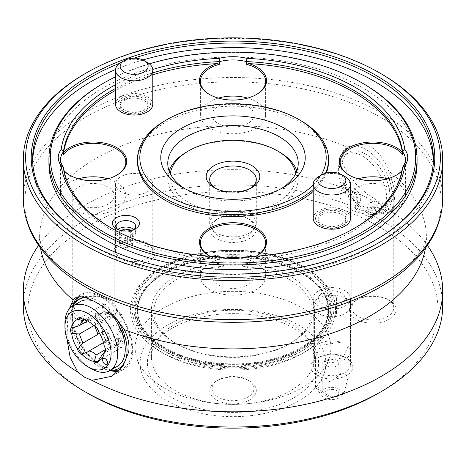 <?xml version="1.0" encoding="UTF-8"?>
<svg xmlns="http://www.w3.org/2000/svg" width="466" height="466" viewBox="0 0 466 466"><rect width="100%" height="100%" fill="white"/><g stroke="black" fill="none" stroke-linecap="round" stroke-linejoin="round"><path stroke-width="0.35" stroke-dasharray="2.33 1.75" d="M289.019 279.332A79.22 45.738 180 0 1 289.019 344.013A79.22 45.738 180 0 1 176.981 344.013L175.338 343.063A81.55 47.083 0 0 0 290.668 343.063A81.55 47.083 0 0 0 314.55 309.768A81.55 47.083 0 0 0 290.662 276.478A81.55 47.083 0 0 0 201.79 266.272A81.55 47.083 0 0 0 151.45 309.768A81.55 47.083 0 0 0 175.333 343.063A81.55 47.083 0 0 0 175.338 343.063L176.981 344.013A79.22 45.738 180 0 1 176.981 279.332A79.22 45.738 180 0 1 289.019 279.332M290.662 324.039A81.55 47.083 0 0 0 158.556 338.112A81.55 47.083 0 0 0 151.45 357.329A81.55 47.083 0 0 0 175.338 390.625A81.55 47.083 0 0 0 264.21 400.83A81.55 47.083 0 0 0 314.55 357.329A81.55 47.083 0 0 0 307.443 338.112A81.55 47.083 0 0 0 290.662 324.039M102.514 306.861A5.126 2.959 -120 0 0 104.751 312.022A5.126 2.959 -120 0 0 108.7 313.397A5.126 2.959 -120 0 0 109.76 311.049A5.126 2.959 -120 0 0 107.524 305.888A5.126 2.959 -120 0 0 103.574 304.514A5.126 2.959 -120 0 0 102.514 306.861M95.92 316.239A5.126 2.959 -120 0 0 98.163 321.394A5.126 2.959 -120 0 0 102.112 322.769A5.126 2.959 -120 0 0 103.172 320.422A5.126 2.959 -120 0 0 100.936 315.266A5.126 2.959 -120 0 0 96.986 313.892A5.126 2.959 -120 0 0 95.92 316.239M102.514 333.225A5.126 2.959 -120 0 0 104.751 338.38A5.126 2.959 -120 0 0 108.7 339.755A5.126 2.959 -120 0 0 109.76 337.407A5.126 2.959 -120 0 0 107.524 332.252A5.126 2.959 -120 0 0 103.574 330.877A5.126 2.959 -120 0 0 102.514 333.225M115.696 340.832A5.126 2.959 -120 0 0 117.933 345.993A5.126 2.959 -120 0 0 121.882 347.362A5.126 2.959 -120 0 0 122.942 345.021A5.126 2.959 -120 0 0 120.706 339.86A5.126 2.959 -120 0 0 116.756 338.485A5.126 2.959 -120 0 0 115.696 340.832M122.284 331.46A5.126 2.959 -120 0 0 124.521 336.615A5.126 2.959 -120 0 0 128.47 337.99A5.126 2.959 -120 0 0 129.531 335.642A5.126 2.959 -120 0 0 127.294 330.481A5.126 2.959 -120 0 0 123.344 329.113A5.126 2.959 -120 0 0 122.284 331.46M87.544 320.917L94.47 316.921A5.126 2.959 -120 0 1 96.648 318.907L99.945 317.002L102.712 320.69L100.831 323.509L99.945 323.917A16.31 9.419 -120 0 0 102.916 331.588C107.186 331.396 108.91 333.551 108.106 338.042A16.31 9.419 -120 0 0 114.059 341.473L116.191 338.811L119.244 341.013A16.31 9.419 -120 0 0 122.22 336.778L121.824 331.722L122.22 329.864L118.923 331.769A5.126 2.959 -120 0 1 121.102 332.299L105.963 341.042L102.438 331.961L100.237 331.769L98.687 331.064L98.751 331.973M115.696 314.474A5.126 2.959 -120 0 0 117.933 319.629A5.126 2.959 -120 0 0 121.882 321.004A5.126 2.959 -120 0 0 122.942 318.657A5.126 2.959 -120 0 0 120.706 313.502A5.126 2.959 -120 0 0 116.756 312.127A5.126 2.959 -120 0 0 115.696 314.474M293.516 328.099A85.587 49.413 0 0 0 154.869 342.865A85.587 49.413 0 0 0 172.484 397.981A85.587 49.413 0 0 0 281.534 403.737A85.587 49.413 0 0 0 311.131 342.865A85.587 49.413 0 0 0 293.516 328.099M121.882 321.004L116.937 323.858A5.126 2.959 -120 0 1 115.947 324.097L119.244 322.192L114.059 315.744A16.31 9.419 -120 0 0 108.106 312.307L104.809 314.212A5.126 2.959 -120 0 0 104.821 313.903A5.126 2.959 -120 0 0 104.262 311.352L89.123 320.09L82.773 319.128A5.126 2.959 -120 0 0 82.086 318.657A5.126 2.959 -120 0 0 81.766 318.494M108.106 312.307L108.135 313.717L102.916 312.768L99.625 314.672A5.126 2.959 -120 0 1 97.988 311.911L84.62 319.629M99.945 323.917L96.648 325.821A5.126 2.959 -120 0 1 94.47 325.285L93.899 325.612M103.493 342.615L104.262 342.172A5.126 2.959 -120 0 0 104.821 340.262A5.126 2.959 -120 0 0 104.809 339.941L108.106 338.042M105.444 349.622L111.31 346.238A5.126 2.959 -120 0 1 110.751 343.687A5.126 2.959 -120 0 1 110.762 343.378L114.059 341.473M105.467 349.884A5.126 2.959 -120 0 0 105.479 349.529L105.479 350.292M104.489 352.133L105.963 349.407L104.669 351.731L128.47 337.99M105.963 349.407L121.102 340.663A5.126 2.959 -120 0 1 118.923 338.683L122.22 336.778M102.438 331.961L117.583 323.223A5.126 2.959 -120 0 1 116.937 323.858M114.059 315.744L110.762 317.643A5.126 2.959 -120 0 1 110.751 317.323A5.126 2.959 -120 0 1 111.31 315.418L96.165 324.161C94.86 322.198 92.513 320.847 89.123 320.09M105.135 358.657L107.605 360.084L107.605 362.932M104.203 346.04L104.594 346.279L105.963 341.042M105.479 349.529A5.126 2.959 -120 0 0 104.594 346.279M167.335 400.952A92.868 53.613 0 0 0 260.214 414.303A92.868 53.613 0 0 0 324.185 373.196A92.868 53.613 0 0 0 298.665 325.128A92.868 53.613 0 0 0 189.458 315.68A92.868 53.613 0 0 0 141.815 373.196A92.868 53.613 0 0 0 167.335 400.952M163.805 387.77A97.86 56.497 0 0 0 261.676 401.838A97.86 56.497 0 0 0 329.089 358.523A97.86 56.497 0 0 0 330.86 347.817A97.86 56.497 0 0 0 302.195 307.869A97.86 56.497 0 0 0 195.551 295.619A97.86 56.497 0 0 0 135.14 347.817A97.86 56.497 0 0 0 136.911 358.523A97.86 56.497 0 0 0 163.805 387.77M163.805 353.525A97.86 56.497 0 0 0 270.449 365.775A97.86 56.497 0 0 0 330.86 313.577A97.86 56.497 0 0 0 302.201 273.624A97.86 56.497 0 0 0 302.195 273.624A97.86 56.497 0 0 0 163.799 273.624A97.86 56.497 0 0 0 135.14 313.577A97.86 56.497 0 0 0 163.805 353.525M301.03 272.954L302.195 273.624L301.036 272.954A96.212 55.547 0 0 0 301.03 272.954A96.212 55.547 0 0 0 164.964 272.954A96.212 55.547 0 0 0 164.97 351.51A96.212 55.547 0 0 0 301.03 351.51A96.212 55.547 0 0 0 301.036 272.954C319.134 283.829 328.303 296.475 328.53 310.886A95.53 55.151 0 0 0 300.553 271.888A95.53 55.151 0 0 0 196.442 259.929A95.53 55.151 0 0 0 137.47 310.886A95.53 55.151 0 0 0 165.447 349.884A95.53 55.151 0 0 0 269.558 361.843A95.53 55.151 0 0 0 328.53 310.886L328.53 309.768A95.53 55.151 0 0 0 300.553 270.769A95.53 55.151 0 0 0 196.442 258.816A95.53 55.151 0 0 0 137.47 309.768A95.53 55.151 0 0 0 165.447 348.772A95.53 55.151 0 0 0 269.558 360.725A95.53 55.151 0 0 0 328.53 309.768C327.61 329.742 311.801 345.323 281.109 356.519C244.761 369.101 194.258 365.222 164.97 347.706C146.866 336.825 137.697 324.179 137.47 309.768L137.47 310.886C137.697 296.475 146.866 283.829 164.964 272.954L163.799 273.624M109.481 312.173A37.28 21.523 -120 0 0 93.864 301.147M80.251 301.648A37.28 21.523 -120 0 0 72.527 318.709A37.28 21.523 -120 0 0 88.802 356.228A37.28 21.523 -120 0 0 117.531 366.218M357.393 197.392A3.961 2.289 60 0 1 356.572 199.203A3.961 2.289 60 0 1 353.519 198.143A3.961 2.289 60 0 1 351.789 194.159A3.961 2.289 60 0 1 352.611 192.341A3.961 2.289 60 0 1 355.663 193.402A3.961 2.289 60 0 1 357.393 197.392M354.096 199.291A3.961 2.289 60 0 1 353.275 201.108A3.961 2.289 60 0 1 350.222 200.042A3.961 2.289 60 0 1 348.492 196.058A3.961 2.289 60 0 1 349.314 194.246A3.961 2.289 60 0 1 352.366 195.306A3.961 2.289 60 0 1 354.096 199.291M379.796 210.329A3.961 2.289 60 0 1 378.975 212.141A3.961 2.289 60 0 1 375.922 211.081A3.961 2.289 60 0 1 374.198 207.09A3.961 2.289 60 0 1 375.013 205.279A3.961 2.289 60 0 1 378.066 206.339A3.961 2.289 60 0 1 379.796 210.329M376.505 212.228A3.961 2.289 60 0 1 375.683 214.04A3.961 2.289 60 0 1 372.631 212.979A3.961 2.289 60 0 1 370.901 208.995A3.961 2.289 60 0 1 371.722 207.184A3.961 2.289 60 0 1 374.775 208.244A3.961 2.289 60 0 1 376.505 212.228M374.07 215.111L370.773 217.016L368.058 210.009A8.621 4.975 60 0 1 367.604 207.09A8.621 4.975 60 0 1 369.392 203.147A8.621 4.975 60 0 1 375.718 205.133A8.621 4.975 60 0 1 379.761 213.323L383.052 211.424A34.111 19.694 -120 0 0 389.914 195.93A34.111 19.694 -120 0 0 375.025 161.603A34.111 19.694 -120 0 0 348.737 152.464A34.111 19.694 -120 0 0 341.671 168.08A34.111 19.694 -120 0 0 348.533 191.491A8.621 4.975 60 0 1 350.281 188.305A8.621 4.975 60 0 1 357.964 191.858A8.621 4.975 60 0 1 360.235 201.691L358.191 204.591A37.28 21.523 -120 0 0 373.394 213.37A37.28 21.523 -120 0 0 384.433 212.117A37.28 21.523 -120 0 0 392.156 195.056A37.28 21.523 -120 0 0 375.881 157.537A37.28 21.523 -120 0 0 347.153 147.547A37.28 21.523 -120 0 0 339.434 164.615A37.28 21.523 -120 0 0 358.191 204.591L357.515 205.553A39.144 22.601 -120 0 0 374.07 215.111L371.35 208.11A8.621 4.975 60 0 1 370.901 205.191A8.621 4.975 60 0 1 372.683 201.242A8.621 4.975 60 0 1 379.009 203.228A8.621 4.975 60 0 1 383.052 211.424M379.761 213.323A34.111 19.694 -120 0 0 386.617 197.829A34.111 19.694 -120 0 0 371.728 163.502A34.111 19.694 -120 0 0 345.44 154.363A34.111 19.694 -120 0 0 338.38 169.979A34.111 19.694 -120 0 0 345.236 193.396L348.533 191.491M368.058 210.009L371.35 208.11M73.226 305.696A39.837 22.997 -120 0 0 98.891 366.457A39.837 22.997 -120 0 0 110.506 370.272M117.001 319.478A39.837 22.997 -120 0 0 98.891 301.403A39.837 22.997 -120 0 0 86.46 297.564M75.62 301.473A41.94 24.215 -120 0 0 102.182 366.27A41.94 24.215 -120 0 0 115.364 370.313M120.059 369.672A41.94 24.215 -120 0 0 130.299 337.378A41.94 24.215 -120 0 0 102.182 297.786A41.94 24.215 -120 0 0 80.385 296.225M342.265 162.978L351.137 179.754L367.738 194.549L384.421 204.871L393.694 206.77L394.987 193.419C393.962 186.767 391.842 179.282 388.627 170.958C384.567 159.908 378.596 151.776 370.703 146.557L359.857 143.476L349.873 145.98L347.805 147.39C343.197 151.188 341.351 156.384 342.265 162.978M250.626 188.252A23.3 13.45 180 0 1 249.473 188.963A23.3 13.45 180 0 1 216.527 188.963L216.527 188.963A23.3 13.45 180 0 1 215.374 188.252M249.473 213.888A23.3 13.45 0 0 0 224.082 210.97A23.3 13.45 0 0 0 209.7 223.4A23.3 13.45 0 0 0 216.527 232.913A23.3 13.45 0 0 0 241.918 235.825A23.3 13.45 0 0 0 256.3 223.4A23.3 13.45 0 0 0 249.473 213.888M69.306 308.842L67.756 316.711L67.011 339.091M78.201 296.463A43.105 24.884 60 0 1 80.63 294.698A43.105 24.884 60 0 1 113.85 306.244A43.105 24.884 60 0 1 132.664 349.628A43.105 24.884 60 0 1 123.735 369.357A43.105 24.884 60 0 1 118.585 371.163M110.005 370.557A43.105 24.884 60 0 1 71.706 314.433A43.105 24.884 60 0 1 72.725 305.987M216.527 188.963L214.051 187.536L216.527 188.963M442.7 305.964A209.7 121.067 0 0 0 381.281 220.354A209.7 121.067 0 0 0 152.749 194.112A209.7 121.067 0 0 0 23.3 305.964M427.963 246.165A209.7 121.067 0 0 0 427.38 245.32A209.7 121.067 0 0 0 381.281 205.139A209.7 121.067 0 0 0 38.62 245.32A209.7 121.067 0 0 0 38.037 246.165M318.674 372.55A18.64 10.765 180 0 1 313.216 364.942A18.64 10.765 180 0 1 318.674 357.329A18.64 10.765 180 0 1 345.032 357.329L346.681 358.284A20.97 12.104 0 0 0 317.026 358.284A20.97 12.104 0 0 0 317.026 375.404A20.97 12.104 0 0 0 346.681 375.404A20.97 12.104 0 0 0 346.681 358.284L345.032 357.329A18.64 10.765 180 0 1 350.496 364.942A18.64 10.765 180 0 1 338.986 374.885A18.64 10.765 180 0 1 318.674 372.55M318.674 305.964A18.64 10.765 180 0 1 313.216 298.357A18.64 10.765 180 0 1 324.72 288.413A18.64 10.765 180 0 1 345.032 290.743A18.64 10.765 180 0 1 350.496 298.357A18.64 10.765 180 0 1 338.986 308.3A18.64 10.765 180 0 1 318.674 305.964M120.968 258.403A18.64 10.765 180 0 1 115.504 250.795A18.64 10.765 180 0 1 120.968 243.188A18.64 10.765 180 0 1 147.326 243.188L148.974 244.137A20.97 12.104 0 0 0 119.319 244.137A20.97 12.104 0 0 0 119.319 261.257A20.97 12.104 0 0 0 148.974 261.257A20.97 12.104 0 0 0 148.974 244.137L147.326 243.188A18.64 10.765 180 0 1 152.784 250.795A18.64 10.765 180 0 1 141.28 260.739A18.64 10.765 180 0 1 120.968 258.403M120.968 191.817A18.64 10.765 180 0 1 115.504 184.21A18.64 10.765 180 0 1 127.014 174.267A18.64 10.765 180 0 1 147.326 176.602A18.64 10.765 180 0 1 152.784 184.21A18.64 10.765 180 0 1 141.28 194.153A18.64 10.765 180 0 1 120.968 191.817M90.818 240.235A200.38 115.69 0 0 0 91.307 240.52L90.322 239.949L91.307 240.52A200.38 115.69 0 0 0 91.313 240.52A200.38 115.69 0 0 0 374.693 240.52A200.38 115.69 0 0 0 375.182 240.235M133.829 58.192A200.38 115.69 0 0 0 119.593 63.341M304.327 267.245L305.492 267.915A102.52 59.188 0 0 0 160.508 267.915A102.52 59.188 0 0 0 160.508 351.626A102.52 59.188 0 0 0 305.492 351.626A102.52 59.188 0 0 0 305.492 267.915L304.327 267.245A100.872 58.238 0 0 0 161.673 267.245A100.872 58.238 0 0 0 161.673 349.605A100.872 58.238 0 0 0 304.327 349.605A100.872 58.238 0 0 0 304.327 267.245L304.327 267.245C266.995 244.621 199.023 244.615 161.673 267.245L160.508 267.915M88.01 393.473A205.04 118.381 180 0 1 88.016 226.062A205.04 118.381 180 0 1 377.984 226.062A205.04 118.381 180 0 1 377.99 393.473M142.876 59.957A200.38 115.69 0 0 0 115.527 69.562M32.661 160.997A200.38 115.69 0 0 0 32.62 163.281A200.38 115.69 0 0 0 91.313 245.087A200.38 115.69 0 0 0 309.68 270.163A200.38 115.69 0 0 0 433.38 163.281A200.38 115.69 0 0 0 433.339 160.997M170.294 173.678A62.91 36.319 0 0 0 188.514 202.285A62.91 36.319 0 0 0 259.393 209.566A62.91 36.319 0 0 0 295.706 173.678M296.894 170.894A65.24 37.664 180 0 1 298.24 178.501A65.24 37.664 180 0 1 257.966 213.3A65.24 37.664 180 0 1 186.866 205.133A65.24 37.664 180 0 1 167.76 178.501A65.24 37.664 180 0 1 169.106 170.894M184.524 188.491A65.24 37.664 0 0 0 186.866 189.918L181.926 187.064L186.866 189.918A65.24 37.664 0 0 0 279.134 189.918A65.24 37.664 0 0 0 281.476 188.491M186.866 151.869A65.24 37.664 180 0 1 279.134 151.869M108.03 299.306L109.673 300.255A23.3 13.45 0 0 0 76.727 300.261A23.3 13.45 0 0 0 76.727 319.28A23.3 13.45 0 0 0 109.673 319.28A23.3 13.45 0 0 0 109.673 300.261A23.3 13.45 0 0 0 109.673 300.255L108.03 299.306A20.97 12.104 0 0 0 78.37 299.306A20.97 12.104 0 0 0 72.23 307.869A20.97 12.104 0 0 0 78.37 316.431A20.97 12.104 0 0 0 101.227 319.053A20.97 12.104 0 0 0 114.17 307.869A20.97 12.104 0 0 0 108.03 299.306L108.03 299.306M247.83 218.595L249.473 219.544A23.3 13.45 0 0 0 216.527 219.544A23.3 13.45 0 0 0 216.527 238.569A23.3 13.45 0 0 0 249.473 238.569A23.3 13.45 0 0 0 249.473 219.544L247.83 218.595A20.97 12.104 0 0 0 218.17 218.595A20.97 12.104 0 0 0 212.03 227.158A20.97 12.104 0 0 0 218.17 235.714A20.97 12.104 0 0 0 241.027 238.342A20.97 12.104 0 0 0 253.97 227.158A20.97 12.104 0 0 0 247.83 218.595L247.83 218.595M247.83 380.017L249.473 380.972A23.3 13.45 0 0 0 216.527 380.972A23.3 13.45 0 0 0 216.527 399.997A23.3 13.45 0 0 0 249.473 399.997A23.3 13.45 0 0 0 249.473 380.972L247.83 380.017A20.97 12.104 0 0 0 218.17 380.017A20.97 12.104 0 0 0 212.03 388.58A20.97 12.104 0 0 0 218.17 397.143A20.97 12.104 0 0 0 241.027 399.764A20.97 12.104 0 0 0 253.97 388.58A20.97 12.104 0 0 0 247.83 380.017L247.83 380.017M387.63 299.306L389.273 300.255A23.3 13.45 0 0 0 356.327 300.261A23.3 13.45 0 0 0 356.327 319.28A23.3 13.45 0 0 0 389.273 319.28A23.3 13.45 0 0 0 389.273 300.261A23.3 13.45 0 0 0 389.273 300.255L387.63 299.306A20.97 12.104 0 0 0 357.97 299.306A20.97 12.104 0 0 0 351.83 307.869A20.97 12.104 0 0 0 357.97 316.431A20.97 12.104 0 0 0 380.827 319.053A20.97 12.104 0 0 0 393.77 307.869A20.97 12.104 0 0 0 387.63 299.306L387.63 299.306M417.07 163.281A184.07 106.271 0 0 0 363.16 88.138A184.07 106.271 0 0 0 162.558 65.1A184.07 106.271 0 0 0 48.93 163.281M108.03 187.064A20.97 12.104 0 0 0 85.173 184.437A20.97 12.104 0 0 0 72.23 195.621A20.97 12.104 0 0 0 78.37 204.184A20.97 12.104 0 0 0 101.227 206.811A20.97 12.104 0 0 0 114.17 195.621A20.97 12.104 0 0 0 108.03 187.064M247.83 106.353A20.97 12.104 0 0 0 224.973 103.726A20.97 12.104 0 0 0 212.03 114.91A20.97 12.104 0 0 0 218.17 123.473A20.97 12.104 0 0 0 241.027 126.094A20.97 12.104 0 0 0 253.97 114.91A20.97 12.104 0 0 0 247.83 106.353M247.83 267.775A20.97 12.104 0 0 0 224.973 265.154A20.97 12.104 0 0 0 212.03 276.338A20.97 12.104 0 0 0 218.17 284.895A20.97 12.104 0 0 0 241.027 287.522A20.97 12.104 0 0 0 253.97 276.338A20.97 12.104 0 0 0 247.83 267.775M387.63 187.064A20.97 12.104 0 0 0 364.773 184.437A20.97 12.104 0 0 0 351.83 195.621A20.97 12.104 0 0 0 357.97 204.184A20.97 12.104 0 0 0 380.827 206.811A20.97 12.104 0 0 0 393.77 195.621A20.97 12.104 0 0 0 387.63 187.064M120.968 62.456A18.64 10.765 180 0 1 147.326 62.456M313.216 184.973A93.2 53.811 0 0 0 321.039 175.233M325.524 173.206A95.53 55.151 180 0 1 313.216 189.429M111.91 228.439A170.09 98.198 0 0 0 112.725 228.917A170.09 98.198 0 0 0 219.655 257.378L219.078 256.795M112.725 228.917L111.083 227.961L112.725 228.917M64.087 171.01A33.552 19.374 180 0 1 63.656 170.562L63.434 169.845A32.62 18.832 0 0 0 63.988 170.521M69.807 175.268A32.62 18.832 0 0 0 70.133 175.455L69.475 175.076L70.133 175.455A32.62 18.832 0 0 0 116.267 175.455A32.62 18.832 0 0 0 116.593 175.268M63.434 169.845L63.434 167.183M78.533 178.804A32.62 18.832 0 0 0 60.58 195.621A32.62 18.832 0 0 0 70.133 208.943A32.62 18.832 0 0 0 105.683 213.02A32.62 18.832 0 0 0 125.82 195.621A32.62 18.832 0 0 0 116.267 182.305A32.62 18.832 0 0 0 107.867 178.804M209.607 94.557A32.62 18.832 0 0 0 209.933 94.744L209.275 94.365L209.933 94.744A32.62 18.832 0 0 0 256.067 94.744A32.62 18.832 0 0 0 256.393 94.557M218.333 98.087A32.62 18.832 0 0 0 200.38 114.91A32.62 18.832 0 0 0 209.933 128.226A32.62 18.832 0 0 0 245.483 132.309A32.62 18.832 0 0 0 265.62 114.91A32.62 18.832 0 0 0 256.067 101.594A32.62 18.832 0 0 0 247.667 98.087M209.607 255.98A32.62 18.832 0 0 0 209.933 256.172L209.275 255.787L209.933 256.172A32.62 18.832 0 0 0 219.655 260.04L217.098 259.148A33.552 19.374 180 0 1 210.073 256.236M225.55 258.001A32.62 18.832 0 0 0 200.38 276.338A32.62 18.832 0 0 0 209.933 289.654A32.62 18.832 0 0 0 245.483 293.737A32.62 18.832 0 0 0 265.62 276.338A32.62 18.832 0 0 0 256.067 263.022A32.62 18.832 0 0 0 240.45 258.001M349.407 175.268A32.62 18.832 0 0 0 349.733 175.455L349.075 175.076L349.733 175.455A32.62 18.832 0 0 0 395.867 175.455A32.62 18.832 0 0 0 396.193 175.268M358.133 178.804A32.62 18.832 0 0 0 340.18 195.621A32.62 18.832 0 0 0 349.733 208.943A32.62 18.832 0 0 0 385.283 213.02A32.62 18.832 0 0 0 405.42 195.621A32.62 18.832 0 0 0 395.867 182.305A32.62 18.832 0 0 0 387.467 178.804M318.674 176.597A18.64 10.765 180 0 1 345.032 176.597M152.784 104.308A18.64 10.765 0 0 0 141.28 94.365A18.64 10.765 0 0 0 120.968 96.695A18.64 10.765 0 0 0 115.504 104.308M313.216 191.334A95.53 55.151 0 0 0 326.398 172.973M328.53 161.382A95.53 55.151 0 0 0 300.553 122.377A95.53 55.151 0 0 0 196.442 110.425A95.53 55.151 0 0 0 137.47 161.382M255.927 256.236A33.552 19.374 180 0 1 248.902 259.148L246.345 260.04L246.345 257.378A32.62 18.832 0 0 1 219.655 257.378L219.655 260.04M63.656 170.562A170.09 98.198 0 0 0 112.725 230.816A170.09 98.198 0 0 0 217.098 259.148M402.012 170.521A32.62 18.832 0 0 0 402.566 169.845L402.344 170.562A33.552 19.374 180 0 1 401.913 171.01M350.496 218.455A18.64 10.765 0 0 0 338.986 208.512A18.64 10.765 0 0 0 318.674 210.842A18.64 10.765 0 0 0 313.216 218.455M135.693 232.72A9.786 5.65 0 0 1 129.653 237.94A9.786 5.65 0 0 1 118.987 236.716A9.786 5.65 0 0 1 116.121 232.72A9.786 5.65 0 0 1 117.886 229.488A9.786 5.65 0 0 0 118.987 230.245L116.354 228.724L118.987 230.245A9.786 5.65 0 0 0 132.827 230.245A9.786 5.65 0 0 0 133.934 229.488A9.786 5.65 0 0 1 135.693 232.72L135.693 226.255M121.405 230.565L119.413 231.713L121.154 235.464L127.649 236.472L132.408 233.728L130.888 230.46M130.666 241.388L124.166 240.386L119.413 243.13L121.154 246.881L127.649 247.889L132.408 245.139L130.666 241.388L130.666 230.513M132.408 245.139L132.408 233.728M127.649 247.889L127.649 236.472M121.154 246.881L121.154 235.464M119.413 243.13L119.413 231.713M124.166 240.386L124.166 230.944M248.902 259.148A170.09 98.198 0 0 0 402.344 170.562M152.784 74.787A170.09 98.198 0 0 0 115.504 90.375M402.566 167.183L402.566 169.845M246.922 256.795L246.345 257.378A170.09 98.198 0 0 0 353.275 228.917A170.09 98.198 0 0 0 354.09 228.439M152.784 72.882A170.09 98.198 0 0 0 115.504 88.47M246.345 260.04A32.62 18.832 0 0 0 256.067 256.172A32.62 18.832 0 0 0 256.393 255.98M165.447 120.478A95.53 55.151 180 0 1 300.553 120.478M115.504 84.719A172.42 99.543 180 0 1 152.761 69.469M149.336 63.825A182.672 105.467 0 0 0 115.504 76.82M102.84 83.571A184.07 106.271 180 0 1 363.16 83.571M84.719 73.867A209.7 121.067 180 0 1 381.281 73.867M357.515 205.553L354.224 207.457L356.939 203.59L360.235 201.691M370.773 217.016A39.144 22.601 60 0 1 354.224 207.457M345.236 193.396A8.621 4.975 60 0 1 346.984 190.21A8.621 4.975 60 0 1 354.667 193.757A8.621 4.975 60 0 1 356.939 203.59M91.307 368.746A37.28 21.523 60 0 1 64.949 323.089M94.575 325.944L95.384 324.464L96.165 324.161M98.687 331.064A5.126 2.959 -120 0 0 95.262 326.264A5.126 2.959 -120 0 0 94.948 326.101M121.102 332.299L117.583 323.223M123.344 329.113L122.22 329.864A16.31 9.419 -120 0 0 119.244 322.192M121.102 340.663L117.583 345.679L102.438 354.416M119.244 341.013L115.947 342.918A5.126 2.959 -120 0 1 117.583 345.679M104.262 342.172L111.31 346.238M99.66 333.47L102.916 331.588M94.47 325.285L94.749 326.014M97.988 311.911L94.47 316.921M111.31 315.418L104.262 311.352M104.809 314.212A16.31 9.419 60 0 1 110.762 317.643M102.916 312.768A16.31 9.419 -120 0 0 99.945 317.002M115.947 324.097A16.31 9.419 60 0 1 118.923 331.769M118.923 338.683A16.31 9.419 60 0 1 115.947 342.918M110.762 343.378A16.31 9.419 60 0 1 104.809 339.941M99.077 332.497A16.31 9.419 60 0 1 98.705 331.757M97.481 328.833A16.31 9.419 60 0 1 96.648 325.821M96.648 318.907A16.31 9.419 60 0 1 99.625 314.672M124.259 100.505A13.98 8.073 180 0 1 144.029 100.505A13.98 8.073 180 0 1 148.124 106.207A13.98 8.073 180 0 1 144.035 111.916A13.98 8.073 180 0 1 144.029 111.916A13.98 8.073 180 0 1 124.259 111.916L122.616 110.966A16.31 9.419 0 0 0 145.677 110.966A16.31 9.419 0 0 0 145.677 97.65A16.31 9.419 0 0 0 122.616 97.65A16.31 9.419 0 0 0 122.616 110.966L124.259 111.916A13.98 8.073 180 0 1 120.164 106.207A13.98 8.073 180 0 1 124.259 100.505M144.029 110.017A13.98 8.073 0 0 0 148.124 104.308A13.98 8.073 0 0 0 139.497 96.852A13.98 8.073 0 0 0 124.259 98.6A13.98 8.073 0 0 0 120.164 104.308A13.98 8.073 0 0 0 128.797 111.764A13.98 8.073 0 0 0 144.029 110.017M321.971 214.645A13.98 8.073 180 0 1 341.741 214.645A13.98 8.073 180 0 1 345.836 220.354A13.98 8.073 180 0 1 341.741 226.062L341.741 226.062A13.98 8.073 180 0 1 321.971 226.062L320.323 225.113A16.31 9.419 0 0 0 343.384 225.113A16.31 9.419 0 0 0 343.384 211.791A16.31 9.419 0 0 0 320.323 211.791A16.31 9.419 0 0 0 320.323 225.113L321.965 226.062A13.98 8.073 180 0 1 321.965 226.062A13.98 8.073 180 0 1 317.876 220.354A13.98 8.073 180 0 1 321.971 214.645M341.741 224.158A13.98 8.073 0 0 0 345.836 218.455A13.98 8.073 0 0 0 337.203 210.993A13.98 8.073 0 0 0 321.971 212.746A13.98 8.073 0 0 0 317.876 218.455A13.98 8.073 0 0 0 326.503 225.911A13.98 8.073 0 0 0 341.741 224.158M328.559 315.476A4.66 2.691 180 0 1 327.196 313.577A4.66 2.691 180 0 1 330.068 311.09A4.66 2.691 180 0 1 335.147 311.672A4.66 2.691 180 0 1 336.516 313.577A4.66 2.691 180 0 1 333.639 316.059A4.66 2.691 180 0 1 328.559 315.476M328.559 300.255A4.66 2.691 180 0 1 327.196 298.357A4.66 2.691 180 0 1 330.068 295.869A4.66 2.691 180 0 1 335.147 296.452A4.66 2.691 180 0 1 336.516 298.357A4.66 2.691 180 0 1 333.639 300.838A4.66 2.691 180 0 1 328.559 300.255M341.228 292.939A13.258 7.654 180 0 1 343.955 295.228A13.258 7.654 180 0 1 339.37 304.659A13.258 7.654 180 0 1 322.478 303.768A13.258 7.654 180 0 1 319.752 295.228A13.258 7.654 180 0 1 341.228 292.939M345.032 298.357A18.64 10.765 180 0 1 348.871 301.572A18.64 10.765 180 0 1 350.496 305.964A18.64 10.765 180 0 1 338.986 315.907A18.64 10.765 180 0 1 318.674 313.577A18.64 10.765 180 0 1 313.216 305.964A18.64 10.765 180 0 1 314.835 301.572A18.64 10.765 180 0 1 345.032 298.357M326.911 396.333A6.99 4.037 180 0 1 324.866 393.479A6.99 4.037 180 0 1 329.177 389.751A6.99 4.037 180 0 1 336.796 390.625A6.99 4.037 180 0 1 338.846 393.479A6.99 4.037 180 0 1 334.53 397.207A6.99 4.037 180 0 1 326.911 396.333M326.911 365.892A6.99 4.037 180 0 1 324.866 363.037A6.99 4.037 180 0 1 329.177 359.309A6.99 4.037 180 0 1 336.796 360.183A6.99 4.037 180 0 1 338.846 363.037A6.99 4.037 180 0 1 334.53 366.765A6.99 4.037 180 0 1 326.911 365.892M322.804 391.469A18.64 10.765 180 0 1 318.674 389.675A18.64 10.765 180 0 1 315.558 387.287L316.094 388.079L318.336 388.446L320.911 380.227C327.388 385.429 336.743 378.66 340.902 372.654A18.64 10.765 180 0 1 345.032 374.454A18.64 10.765 180 0 1 348.149 376.837L348.149 346.401A18.64 10.765 180 0 1 350.496 351.626A18.64 10.765 180 0 1 322.804 361.034L322.804 391.469C326.963 396.187 336.318 400.067 342.795 392.855L344.24 392.43L348.149 376.837M339.33 389.162A10.567 6.105 180 0 1 341.502 395.966A10.567 6.105 180 0 1 324.383 397.789A10.567 6.105 180 0 1 322.204 395.966A10.567 6.105 180 0 1 325.862 388.452A10.567 6.105 180 0 1 339.33 389.162M315.558 387.287L315.558 356.845A18.64 10.765 180 0 1 313.216 351.626A18.64 10.765 180 0 1 340.902 342.213L340.902 372.654M315.558 356.845L320.911 345.306L320.911 380.227M340.902 342.213L320.911 345.306M348.149 346.401L342.795 357.94L342.795 392.855M322.804 361.034L342.795 357.94M59.473 268.533A208.215 120.211 180 0 1 101.186 109.032A208.215 120.211 180 0 1 380.233 117.088A208.215 120.211 180 0 1 406.527 268.533M442.7 198.58A209.7 121.067 0 0 0 381.281 112.97A209.7 121.067 0 0 0 152.749 86.723A209.7 121.067 0 0 0 23.3 198.58M302.195 267.915A97.86 56.497 0 0 0 163.805 267.915A97.86 56.497 0 0 0 163.805 347.817A97.86 56.497 0 0 0 302.195 347.817A97.86 56.497 0 0 0 302.195 267.915M347.805 147.39A193.39 111.654 0 0 0 145.829 137.575A193.39 111.654 0 0 0 39.61 237.241A193.39 111.654 0 0 0 40.53 248.116M303.162 267.362A99.223 57.289 0 0 0 162.838 267.362A99.223 57.289 0 0 0 162.838 348.376A99.223 57.289 0 0 0 303.162 348.376A99.223 57.289 0 0 0 303.162 267.362M425.47 248.116A193.39 111.654 0 0 0 426.39 237.241A193.39 111.654 0 0 0 388.627 170.958M289.019 344.013L290.668 343.063M151.45 357.329L151.45 309.768M158.556 338.112L154.869 342.865M108.7 313.397L108.141 313.717M102.112 322.769L100.831 323.509M108.7 339.755L87.48 352.005M121.882 347.362L97.825 361.255M324.185 373.196L329.089 358.523M330.86 347.817L330.86 313.577M353.275 201.108L356.572 199.203M375.683 214.04L378.975 212.141M345.44 154.363L348.737 152.464M393.694 206.77L384.433 212.117M38.428 245.128L39.61 237.241L40.851 244.108L58.617 267.781M209.7 223.4L209.7 179.451M123.735 369.357L111.729 376.289M313.216 298.357L313.216 364.942M115.504 184.21L115.504 250.795M318.674 357.329L317.026 358.284M120.968 243.188L119.319 244.137M32.62 163.281L32.62 158.714M167.76 178.501L167.76 163.281M78.37 299.306L76.727 300.261M218.17 218.595L216.527 219.544M218.17 380.017L216.527 380.972M357.97 299.306L356.327 300.261M72.23 307.869L72.23 195.621M212.03 227.158L212.03 114.91M212.03 388.58L212.03 276.338M351.83 307.869L351.83 195.621M60.58 195.621L60.58 159.477M200.38 114.91L200.38 81.428M200.38 276.338L200.38 242.856M340.18 195.621L340.18 162.139M116.267 175.455L116.925 175.076M256.067 94.744L256.725 94.365M395.867 175.455L396.525 175.076M116.121 232.72L116.121 226.255M132.827 230.245L135.466 228.724M256.067 256.172L256.725 255.787M353.275 228.917L354.923 227.961M405.42 195.621L405.42 159.477M265.62 276.338L265.62 242.856M265.62 114.91L265.62 81.428M125.82 195.621L125.82 162.139M393.77 307.869L393.77 195.621M253.97 388.58L253.97 276.338M253.97 227.158L253.97 114.91M114.17 307.869L114.17 195.621M279.134 189.918L284.074 187.064M298.24 178.501L298.24 163.281M433.38 163.281L433.38 158.714M374.693 240.52L375.683 239.949M152.784 184.21L152.784 250.795M350.496 298.357L350.496 364.942M249.473 188.963L251.949 187.536M38.62 245.32L37.915 246.427M427.38 245.32L428.085 246.427M427.572 245.128L426.39 237.241L425.149 244.108L407.383 267.781M80.63 294.698L76.168 297.279M256.3 223.4L256.3 179.451M349.873 145.98L347.153 147.547M369.392 203.147L372.683 201.242M346.984 190.21L350.281 188.305M371.722 207.184L375.013 205.279M349.314 194.246L352.611 192.341M135.14 347.817L135.14 313.577M141.815 373.196L136.911 358.523M105.77 350.106L103.405 355.884M82.086 318.657L81.422 318.278M95.262 326.264L94.604 325.885M116.756 312.127L95.384 324.464M116.756 338.485L116.191 338.811M103.574 330.877L98.635 333.732M96.986 313.892L73.325 327.551M103.574 304.514L79.523 318.406M307.443 338.112L311.131 342.865M314.55 357.329L314.55 309.768M148.124 106.207L148.124 104.308M144.035 111.916L145.677 110.966M120.164 106.207L120.164 104.308M345.836 220.354L345.836 218.455M341.741 226.062L343.384 225.113M317.876 220.354L317.876 218.455M327.196 298.357L327.196 313.577M343.955 295.228L348.871 301.572M324.866 363.037L324.866 393.479M350.496 305.964L350.496 351.626M341.502 395.966L344.24 392.43M322.204 395.966L316.094 388.079M313.216 305.964L313.216 351.626M338.846 363.037L338.846 393.479M319.752 295.228L314.835 301.572M336.516 298.357L336.516 313.577"/><path stroke-width="0.7" d="M84.62 319.629L82.849 320.655L79.325 325.664L72.754 327.895L71.822 327.342A6.058 3.495 -120 0 0 71.822 334.378A23.3 13.45 -120 0 0 77.28 348.446A6.058 3.495 -120 0 0 82.558 355.01A23.3 13.45 -120 0 0 88.016 359.234A23.3 13.45 -120 0 0 93.474 361.307A6.058 3.495 -120 0 0 98.751 360.835A23.3 13.45 -120 0 0 103.405 355.884A23.3 13.45 -120 0 0 104.203 353.077A6.058 3.495 -120 0 0 105.479 350.292A6.058 3.495 -120 0 0 104.203 346.04A23.3 13.45 -120 0 0 98.751 331.973A6.058 3.495 -120 0 0 94.604 325.885A6.058 3.495 -120 0 0 93.474 325.408A23.3 13.45 -120 0 0 82.558 319.105A6.058 3.495 -120 0 0 81.422 318.278A6.058 3.495 -120 0 0 77.28 319.577A23.3 13.45 -120 0 0 71.822 327.342M77.28 319.577L78.661 319.495L82.849 320.655M93.899 325.612L79.325 334.029L82.849 343.104L79.803 346.331L78.661 348.591A5.126 2.959 -120 0 0 82.773 353.711L87.328 352.092L89.123 350.91L93.439 352.488L96.165 354.981L94.575 360.527A5.126 2.959 -120 0 0 97.825 361.255A5.126 2.959 -120 0 0 98.687 360.16L102.438 354.416L104.489 352.133M73.325 327.551L72.754 327.895A5.126 2.959 -120 0 0 71.869 330.126A5.126 2.959 -120 0 0 72.754 333.376L79.325 334.029M103.493 342.615L89.123 350.91M96.165 354.981L105.444 349.622M104.203 353.077L104.594 351.76A5.126 2.959 -120 0 0 105.467 349.884M102.666 360.084A3.495 2.015 -120 0 0 105.135 364.36A3.495 2.015 -120 0 0 107.605 362.932A3.495 2.015 -120 0 0 105.135 358.657A3.495 2.015 -120 0 0 102.666 360.084M94.575 360.527L93.474 361.307M111.083 353.525A32.62 18.832 -120 0 0 88.016 313.571A32.62 18.832 -120 0 0 64.949 326.893L64.949 323.089A37.28 21.523 60 0 1 72.673 306.022A37.28 21.523 60 0 1 101.396 316.006A37.28 21.523 60 0 1 117.671 353.525A37.28 21.523 60 0 1 109.953 370.592A37.28 21.523 60 0 1 91.307 368.746L88.016 366.841A32.62 18.832 -120 0 0 111.083 353.525M109.953 370.592L117.531 366.218A37.28 21.523 -120 0 0 125.249 349.151A37.28 21.523 -120 0 0 109.481 312.173M93.864 301.147A37.28 21.523 -120 0 0 80.251 301.648L72.673 306.022M110.506 370.272A39.837 22.997 -120 0 0 111.409 370.295A39.837 22.997 -120 0 0 117.001 319.478M111.409 370.295L115.364 370.313A41.94 24.215 -120 0 0 120.059 369.672M381.281 73.867L381.281 73.867A209.7 121.067 180 0 1 442.7 159.477A209.7 121.067 180 0 1 313.251 271.329A209.7 121.067 180 0 1 84.719 245.087A209.7 121.067 180 0 1 23.3 159.477A209.7 121.067 180 0 1 84.719 73.867L86.367 72.917A207.37 119.721 0 0 0 86.367 242.233A207.37 119.721 0 0 0 379.633 242.233A207.37 119.721 0 0 0 379.633 72.917L381.281 73.867L379.633 72.917A207.37 119.721 0 0 0 86.367 72.917M67.011 339.091L70.098 357.253L77.851 372.194L84.719 377.309L91.924 380.32L111.729 376.289L122.954 366.148L128.721 351.906C129.665 344.357 128.144 336.901 124.166 329.532C115.964 316.979 106.009 307.601 94.289 301.391L83.676 296.685L76.168 297.279L73.145 300.075L69.306 308.842M215.374 188.252A23.3 13.45 180 0 1 209.7 179.451A23.3 13.45 180 0 1 224.082 167.026A23.3 13.45 180 0 1 249.473 169.939A23.3 13.45 180 0 1 256.3 179.451A23.3 13.45 180 0 1 250.626 188.252M118.585 371.163A43.105 24.884 60 0 1 110.005 370.557M251.949 165.663A26.795 15.471 0 0 0 214.051 165.663A26.795 15.471 0 0 0 214.051 187.536L214.051 187.536A26.795 15.471 0 0 0 251.949 187.536A26.795 15.471 0 0 0 251.949 165.663M381.281 391.574L377.99 393.473A205.04 118.381 180 0 1 88.016 393.479L84.719 391.574A209.7 121.067 0 0 0 381.281 391.574A209.7 121.067 0 0 0 442.7 305.964L442.7 290.743A209.7 121.067 0 0 0 427.963 246.165M91.924 380.32A209.7 121.067 0 0 0 317.824 401.471A209.7 121.067 0 0 0 442.7 290.743M90.322 239.949A201.778 116.494 180 0 1 90.317 239.949A201.778 116.494 180 0 1 90.322 75.201A201.778 116.494 180 0 1 375.678 75.201A201.778 116.494 180 0 1 375.683 239.949A201.778 116.494 180 0 1 90.322 239.949M375.182 240.235A200.38 115.69 0 0 0 433.38 158.714A200.38 115.69 0 0 0 374.687 76.913A200.38 115.69 0 0 0 133.829 58.192M119.593 63.341A200.38 115.69 0 0 0 32.62 158.714A200.38 115.69 0 0 0 90.818 240.235M433.339 160.997A200.38 115.69 0 0 0 374.687 81.48A200.38 115.69 0 0 0 142.876 59.957M115.527 69.562A200.38 115.69 0 0 0 32.661 160.997M295.706 173.678A62.91 36.319 0 0 0 277.486 150.914L279.134 151.869A65.24 37.664 180 0 1 296.894 170.894M281.476 188.491A65.24 37.664 0 0 0 298.24 163.281A65.24 37.664 0 0 0 279.134 136.649A65.24 37.664 0 0 0 208.034 128.482A65.24 37.664 0 0 0 167.76 163.281A65.24 37.664 0 0 0 184.524 188.491M169.106 170.894A65.24 37.664 180 0 1 186.866 151.869L188.514 150.914A62.91 36.319 0 0 0 170.294 173.678M48.93 158.714L48.93 163.281A184.07 106.271 0 0 0 102.84 238.429A184.07 106.271 0 0 0 303.442 261.467A184.07 106.271 0 0 0 417.07 163.281L417.07 158.714A184.07 106.271 180 0 1 303.442 256.9A184.07 106.271 180 0 1 102.84 233.862A184.07 106.271 180 0 1 48.93 158.714A184.07 106.271 180 0 1 102.84 83.571L103.831 83A182.672 105.467 0 0 0 103.831 232.15A182.672 105.467 0 0 0 362.169 232.15A182.672 105.467 0 0 0 362.169 83L363.16 83.571A184.07 106.271 180 0 1 417.07 158.714M181.926 187.064L181.926 187.064A72.23 41.701 180 0 1 181.926 128.086A72.23 41.701 180 0 1 284.074 128.086A72.23 41.701 180 0 1 284.074 187.064A72.23 41.701 180 0 1 181.926 187.064M120.968 62.456L124.259 60.551A13.98 8.073 0 0 0 124.259 71.968A13.98 8.073 0 0 0 144.029 71.968A13.98 8.073 0 0 0 144.035 60.551A13.98 8.073 0 0 0 124.259 60.551L120.968 62.456A18.64 10.765 180 0 0 115.504 70.063A18.64 10.765 180 0 0 127.014 80.006A18.64 10.765 180 0 0 147.326 77.671A18.64 10.765 180 0 0 152.784 70.063A18.64 10.765 180 0 0 147.326 62.456L144.035 60.551M321.039 175.233A93.2 53.811 0 0 0 298.904 119.529A93.2 53.811 0 0 0 167.096 119.529A93.2 53.811 0 0 0 167.096 195.621A93.2 53.811 0 0 0 313.216 184.973M300.553 120.478L298.904 119.529L300.553 120.478A95.53 55.151 180 0 1 328.53 159.477A95.53 55.151 180 0 1 325.524 173.206M313.216 189.429A95.53 55.151 180 0 1 165.447 198.475A95.53 55.151 180 0 1 137.47 159.477A95.53 55.151 180 0 1 165.447 120.478L167.096 119.529M354.09 228.439A170.09 98.198 0 0 0 402.566 167.183L404.855 165.611A172.42 99.543 180 0 1 354.923 227.961A172.42 99.543 180 0 1 246.922 256.795A34.95 20.178 0 0 1 219.078 256.795A172.42 99.543 180 0 1 111.083 227.961A172.42 99.543 180 0 1 111.077 227.961A172.42 99.543 180 0 1 61.145 165.611L63.434 167.183A170.09 98.198 0 0 0 111.91 228.439M63.988 170.521A32.62 18.832 0 0 0 69.807 175.268M115.504 88.47A170.09 98.198 0 0 0 63.434 151.77A32.62 18.832 0 0 0 60.58 159.477A32.62 18.832 0 0 0 63.434 167.183M115.504 84.719A172.42 99.543 180 0 0 61.145 149.534L63.434 151.77L63.434 154.438L63.656 152.201A33.552 19.374 180 0 1 116.925 147.681A33.552 19.374 180 0 1 116.925 175.076A33.552 19.374 180 0 1 69.475 175.076L69.475 175.076A33.552 19.374 180 0 1 64.087 171.01M116.593 175.268A32.62 18.832 0 0 0 125.82 162.139A32.62 18.832 0 0 0 116.267 148.823A32.62 18.832 0 0 0 63.434 154.438M107.867 178.804A32.62 18.832 0 0 0 78.533 178.804M401.913 171.01A33.552 19.374 180 0 1 396.525 175.076A33.552 19.374 180 0 1 349.075 175.076L349.075 175.076A33.552 19.374 180 0 1 349.075 147.681A33.552 19.374 180 0 1 396.525 147.681A33.552 19.374 180 0 1 402.344 152.201L402.566 154.438L402.566 151.77A170.09 98.198 0 0 0 246.345 61.582L246.345 64.244L248.902 63.609A33.552 19.374 180 0 1 256.725 66.97A33.552 19.374 180 0 1 256.725 94.365A33.552 19.374 180 0 1 209.275 94.365A33.552 19.374 180 0 1 217.098 63.609L219.655 64.244A32.62 18.832 0 0 0 200.38 81.428A32.62 18.832 0 0 0 209.607 94.557M219.655 64.244L219.655 61.582A170.09 98.198 0 0 0 152.784 72.882M404.855 165.611A34.95 20.178 0 0 0 404.855 149.534A172.42 99.543 180 0 0 246.922 58.355L246.345 61.582A32.62 18.832 0 0 0 219.655 61.582L219.078 58.355A172.42 99.543 180 0 0 152.761 69.469M256.393 94.557A32.62 18.832 0 0 0 265.62 81.428A32.62 18.832 0 0 0 256.067 68.112A32.62 18.832 0 0 0 246.345 64.244M247.667 98.087A32.62 18.832 0 0 0 218.333 98.087M256.393 255.98A32.62 18.832 0 0 0 265.62 242.856A32.62 18.832 0 0 0 256.067 229.534A32.62 18.832 0 0 0 220.517 225.457A32.62 18.832 0 0 0 200.38 242.856A32.62 18.832 0 0 0 209.607 255.98M240.45 258.001A32.62 18.832 0 0 0 225.55 258.001M402.566 154.438A32.62 18.832 0 0 0 395.867 148.823A32.62 18.832 0 0 0 360.317 144.74A32.62 18.832 0 0 0 340.18 162.139A32.62 18.832 0 0 0 349.407 175.268M387.467 178.804A32.62 18.832 0 0 0 358.133 178.804M318.674 176.597L321.965 174.698A13.98 8.073 0 0 0 321.965 174.698A13.98 8.073 0 0 0 321.971 186.109A13.98 8.073 0 0 0 341.741 186.109A13.98 8.073 0 0 0 341.741 174.698A13.98 8.073 0 0 0 321.971 174.698L318.674 176.597A18.64 10.765 180 0 0 313.216 184.21A18.64 10.765 180 0 0 324.72 194.153A18.64 10.765 180 0 0 345.032 191.817A18.64 10.765 180 0 0 350.496 184.21A18.64 10.765 180 0 0 345.032 176.597L341.741 174.698M115.504 70.063L115.504 104.308A18.64 10.765 0 0 0 127.014 114.252A18.64 10.765 0 0 0 147.326 111.916A18.64 10.765 0 0 0 152.784 104.308L152.784 70.063M137.47 159.477L137.47 161.382A95.53 55.151 0 0 0 165.447 200.38A95.53 55.151 0 0 0 313.216 191.334M326.398 172.973A95.53 55.151 0 0 0 328.53 161.382L328.53 159.477M210.073 256.236A33.552 19.374 180 0 1 209.275 255.787L209.275 255.787A33.552 19.374 180 0 1 209.275 228.392A33.552 19.374 180 0 1 256.725 228.392A33.552 19.374 180 0 1 256.725 255.787A33.552 19.374 180 0 1 255.927 256.236M396.193 175.268A32.62 18.832 0 0 0 402.012 170.521M313.216 184.21L313.216 218.455A18.64 10.765 0 0 0 324.72 228.392A18.64 10.765 0 0 0 345.032 226.062A18.64 10.765 0 0 0 350.496 218.455L350.496 184.21M135.466 217.692A13.514 7.8 0 0 0 116.354 217.692A13.514 7.8 0 0 0 116.354 228.724L116.354 228.724A13.514 7.8 0 0 0 135.466 228.724A13.514 7.8 0 0 0 135.466 217.692M132.827 222.259A9.786 5.65 0 0 0 122.162 221.03A9.786 5.65 0 0 0 116.121 226.255A9.786 5.65 0 0 0 117.886 229.488A9.786 5.65 0 0 1 132.827 228.724A9.786 5.65 0 0 1 133.934 229.488A9.786 5.65 0 0 0 135.693 226.255A9.786 5.65 0 0 0 132.827 222.259M130.888 230.46L130.666 229.977L124.166 228.969L121.405 230.565M130.666 230.513L130.666 229.977M124.166 230.944L124.166 228.969M402.344 152.201A170.09 98.198 0 0 0 248.902 63.609M217.098 63.609A170.09 98.198 0 0 0 152.784 74.787M115.504 90.375A170.09 98.198 0 0 0 63.656 152.201M402.566 167.183A32.62 18.832 0 0 0 405.42 159.477A32.62 18.832 0 0 0 402.566 151.77L404.855 149.534M363.16 83.571L362.169 83A182.672 105.467 0 0 0 149.336 63.825M115.504 76.82A182.672 105.467 0 0 0 103.831 83M61.145 149.534A34.95 20.178 0 0 0 61.145 165.611M246.922 58.355A34.95 20.178 0 0 0 219.078 58.355M88.016 393.479A205.04 118.381 180 0 1 88.01 393.473L84.719 391.574A209.7 121.067 0 0 1 23.3 305.964L23.3 290.743A209.7 121.067 0 0 0 77.851 372.194M279.134 151.869L277.486 150.914A62.91 36.319 0 0 0 188.514 150.914M38.037 246.165A209.7 121.067 0 0 0 23.3 290.743M72.725 305.987A43.105 24.884 60 0 1 78.201 296.463M80.385 296.225A41.94 24.215 -120 0 0 75.62 301.473L73.657 304.904A39.837 22.997 -120 0 0 73.226 305.696M86.46 297.564A39.837 22.997 -120 0 0 73.657 304.904M64.949 326.893A32.62 18.832 -120 0 0 88.016 366.841M98.751 360.835L98.687 360.16M82.558 355.01L82.773 353.711M78.661 348.591L77.28 348.446M71.822 334.378L72.754 333.376M81.766 318.494A5.126 2.959 -120 0 0 79.523 318.406A5.126 2.959 -120 0 0 78.661 319.495M93.474 325.408L94.575 325.944A5.126 2.959 -120 0 1 94.948 326.101M82.849 343.104L97.988 334.367A5.126 2.959 -120 0 1 98.635 333.732A5.126 2.959 -120 0 1 99.625 333.493L99.66 333.47M94.749 326.014L97.988 334.367M79.325 325.664L87.544 320.917M99.625 333.493A16.31 9.419 60 0 1 99.077 332.497M98.705 331.757A16.31 9.419 60 0 1 97.481 328.833M407.383 267.781L406.527 268.533A208.215 120.211 180 0 1 85.767 287.097A208.215 120.211 180 0 1 59.473 268.533C35.812 247.807 23.754 224.49 23.3 198.58A209.7 121.067 0 0 0 84.719 284.184A209.7 121.067 0 0 0 313.251 310.432A209.7 121.067 0 0 0 442.7 198.58L442.7 159.477M40.53 248.116A193.39 111.654 0 0 0 73.145 300.075M124.166 329.532A193.39 111.654 0 0 0 425.47 248.116M406.527 268.533C430.188 247.807 442.246 224.49 442.7 198.58M58.617 267.781L59.473 268.533M37.915 246.427L38.428 245.128M428.085 246.427L427.572 245.128M23.3 198.58L23.3 159.477"/></g></svg>
